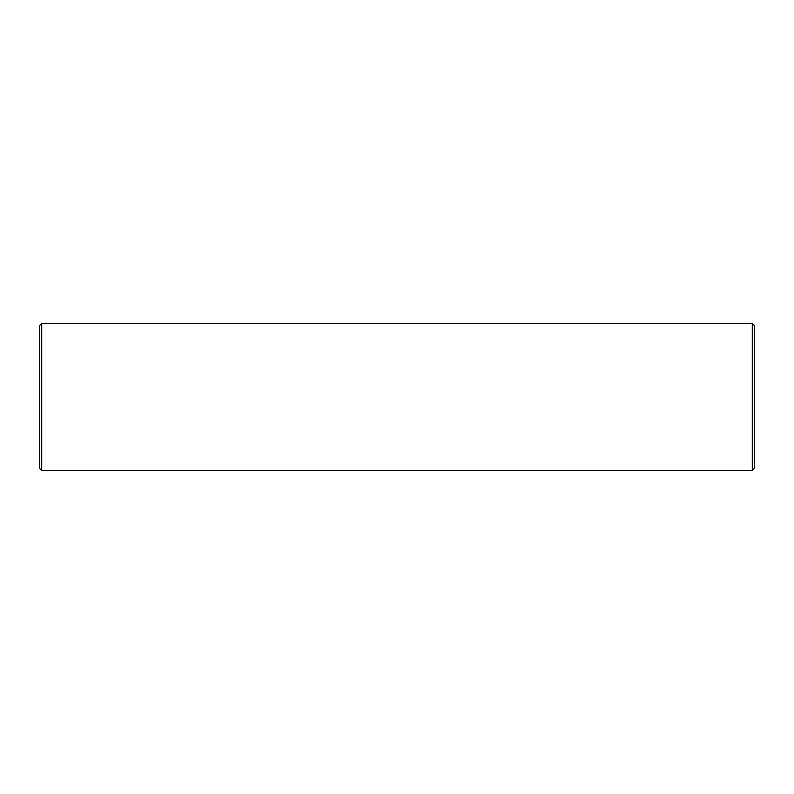 <?xml version="1.0" encoding="UTF-8"?>
<svg xmlns="http://www.w3.org/2000/svg" width="794" height="794" viewBox="0 0 794 794"><rect width="100%" height="100%" fill="white"/><g stroke="black" fill="none" stroke-linecap="round" stroke-linejoin="round"><path stroke-width="1.19" d="M41.715 470.564L41.715 323.436L39.7 325.461L39.7 468.539L41.715 470.564L752.285 470.564L754.3 468.539L754.3 325.461L752.285 323.436L752.285 470.564M41.715 323.436L752.285 323.436"/></g></svg>
